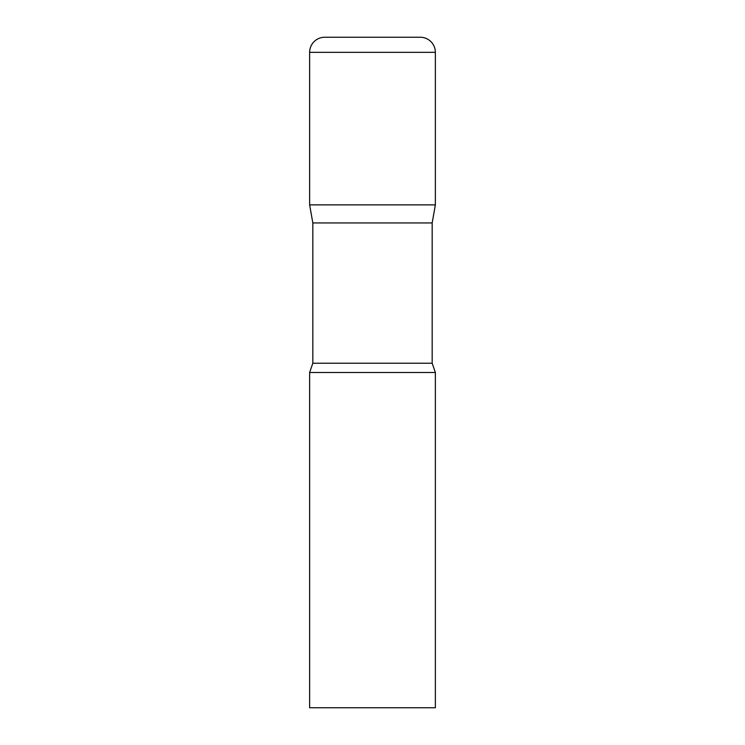 <?xml version="1.0" encoding="UTF-8"?>
<svg xmlns="http://www.w3.org/2000/svg" width="745" height="745" viewBox="0 0 745 745"><rect width="100%" height="100%" fill="white"/><g stroke="black" fill="none" stroke-linecap="round" stroke-linejoin="round"><path stroke-width="0.56" stroke-dasharray="3.73 2.79" d="M420.273 37.25L324.727 37.25M435.359 204.875L309.641 204.875L435.359 204.875M312.826 222.941L432.175 222.941M309.641 372.5L435.359 372.5M309.641 707.75L435.359 707.75M435.359 52.336L309.641 52.336M312.826 363.225L432.175 363.225"/><path stroke-width="1.12" d="M432.175 222.941L432.175 363.225L312.826 363.225L312.826 222.941L432.175 222.941L435.359 204.875L309.641 204.875L435.359 204.875L435.359 52.336A15.086 15.086 0 0 0 420.273 37.25L324.727 37.25A15.086 15.086 0 0 0 309.641 52.336L435.359 52.336M312.826 222.941L309.641 204.875L309.641 52.336M372.5 372.5L309.641 372.5L309.641 707.75L435.359 707.75L435.359 372.5L372.5 372.5M312.826 363.225L309.641 372.5M432.175 363.225L435.359 372.5"/></g></svg>

